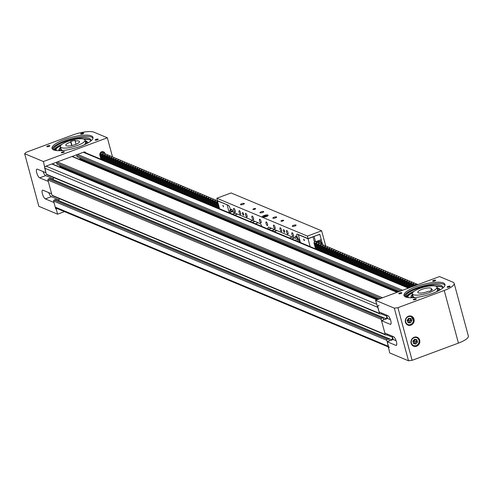 <?xml version="1.0" encoding="UTF-8"?>
<svg xmlns="http://www.w3.org/2000/svg" width="493" height="493" viewBox="0 0 493 493"><rect width="100%" height="100%" fill="white"/><g stroke="black" fill="none" stroke-linecap="round" stroke-linejoin="round"><path stroke-width="0.74" d="M83.835 152.097A1.695 1.547 -67.3 0 1 84.143 152.189L408.962 287.912M399.398 291.468L77.136 156.811L76.754 155.387A0.85 0.77 -67.3 0 1 76.859 154.691M398.258 291.887L80.032 158.919L79.761 157.908M79.546 159.449L80.032 158.919M379.259 298.949L57.003 164.292L56.615 162.875A0.85 0.77 -67.3 0 1 56.72 162.172M378.125 299.374L59.893 166.4L59.622 165.389M59.407 166.93L59.893 166.4M379.025 305.253A1.695 1.547 112.7 0 0 377.94 307.398L379.561 313.425A0.85 0.77 112.7 0 0 379.992 313.924L46.773 174.688A0.85 0.77 -67.3 0 1 46.348 174.189L44.721 168.162A1.695 1.547 -67.3 0 1 45.14 166.48M379.992 313.924A0.85 0.77 112.7 0 0 380.534 313.93L381.89 313.425L381.804 313.098M454.145 283.346A16.978 4.548 164.9 0 1 444.23 290.469L397.913 307.681L394.314 308.168L375.549 300.329L439.491 276.567L452.864 282.156A16.978 4.548 164.9 0 1 454.145 283.346L468.35 335.98A16.978 4.548 164.9 0 1 458.435 343.103L412.111 360.315L408.518 360.802L389.753 352.963L387.202 341.741L395.83 345.346A4.665 1.467 -110.4 0 0 396.286 345.377A4.665 1.467 -110.4 0 0 396.255 341.119A4.665 1.467 -110.4 0 0 393.488 336.657L384.86 333.052L381.52 320.684L387.516 318.46L386.611 315.107L386.919 316.247L380.978 313.764M386.919 316.247L386.407 318.872L53.189 179.637L53.601 177.542M386.407 318.872L383.64 319.902L383.043 317.689L49.824 178.454L48.468 178.959A0.85 0.77 -67.3 0 0 47.926 180.031L52.03 195.24A0.85 0.77 -67.3 0 0 52.455 195.746L385.674 334.981A0.85 0.77 112.7 0 0 386.21 334.987L387.572 334.482L387.486 334.149M383.043 317.689L381.681 318.195A0.85 0.77 112.7 0 0 381.138 319.267L385.243 334.476A0.85 0.77 112.7 0 0 385.674 334.981M387.202 341.741L393.192 339.511L392.292 336.158L392.601 337.304L386.654 334.821M392.601 337.304L392.089 339.923L58.87 200.688L59.277 198.593M392.089 339.923L389.316 340.953L388.724 338.74L55.506 199.511L54.144 200.016A0.85 0.77 -67.3 0 0 53.601 201.082L55.228 207.109A1.695 1.547 -67.3 0 0 56.085 208.114L388.644 347.072M388.724 338.74L387.362 339.246A0.85 0.77 112.7 0 0 386.82 340.318L388.447 346.345A1.695 1.547 112.7 0 0 389.304 347.349M47.753 145.903A1.584 0.425 -15.1 0 0 46.829 146.569A1.584 0.425 -15.1 0 0 48.961 146.409A1.584 0.425 -15.1 0 0 49.885 145.743A1.584 0.425 -15.1 0 0 47.753 145.903M81.573 133.338A1.584 0.425 -15.1 0 0 80.649 134.004A1.584 0.425 -15.1 0 0 82.781 133.843A1.584 0.425 -15.1 0 0 83.705 133.178A1.584 0.425 -15.1 0 0 81.573 133.338M62.241 151.955A1.584 0.425 -15.1 0 0 61.317 152.62A1.584 0.425 -15.1 0 0 63.449 152.46A1.584 0.425 -15.1 0 0 64.373 151.795A1.584 0.425 -15.1 0 0 62.241 151.955M96.061 139.39A1.584 0.425 -15.1 0 0 95.137 140.055A1.584 0.425 -15.1 0 0 97.269 139.895A1.584 0.425 -15.1 0 0 98.193 139.229A1.584 0.425 -15.1 0 0 96.061 139.39M52.35 149.046A21.217 5.682 164.9 0 1 64.78 140.838A21.217 5.682 164.9 0 1 93.029 138.071M64.423 139.519A21.217 5.682 -15.1 0 0 52.024 148.43A21.217 5.682 -15.1 0 0 80.599 146.279A21.217 5.682 -15.1 0 0 92.998 137.374A21.217 5.682 -15.1 0 0 64.423 139.519M72.409 135.107L26.086 152.319L24.65 153.705L43.415 161.544L107.351 137.787L93.984 132.198A16.978 4.548 -15.1 0 0 72.409 135.107M43.415 161.544L45.966 172.766L37.339 169.161A4.665 1.467 -110.4 0 0 36.883 169.13A4.665 1.467 -110.4 0 0 36.913 173.388A4.665 1.467 -110.4 0 0 39.68 177.844L48.308 181.449L51.642 193.823L43.014 190.218A4.665 1.467 -110.4 0 0 42.564 190.181A4.665 1.467 -110.4 0 0 42.595 194.439A4.665 1.467 -110.4 0 0 45.362 198.901L53.99 202.506L55.709 208.884L56.886 208.453M85.252 152.651A1.695 1.547 112.7 0 0 84.722 151.992M24.65 153.705L38.855 206.339L57.613 214.178L64.484 211.626M105.021 153.773L104.935 153.452A2.829 2.576 112.7 0 0 100.714 152.392A2.829 2.576 112.7 0 0 99.9 155.32L100.948 159.208M85.788 152.879A1.695 1.547 112.7 0 0 83.927 152.066L44.783 166.609M55.709 208.884L57.422 208.675M56.251 209.112L57.613 214.178M107.351 137.787L112.509 156.903M48.715 192.597A4.665 1.467 -110.4 0 0 51.352 196.676L59.031 199.881M43.033 171.539A4.665 1.467 -110.4 0 0 45.67 175.619L53.349 178.83M70.752 142.021L70.85 141.38L75.226 140.345L75.127 140.986A7.075 1.892 164.9 0 1 79.484 141.583A7.075 1.892 164.9 0 1 79.49 141.811A7.075 1.892 164.9 0 1 72.748 145.361A7.075 1.892 164.9 0 1 65.822 145.269A7.075 1.892 164.9 0 1 65.816 145.041A7.075 1.892 164.9 0 1 70.752 142.021L71.719 145.595M84.962 140.517A12.732 3.408 -15.1 0 0 84.944 140.111A12.732 3.408 -15.1 0 0 72.483 139.95A12.732 3.408 -15.1 0 0 60.343 146.335A12.732 3.408 -15.1 0 0 60.362 146.741A12.732 3.408 -15.1 0 0 72.822 146.902A12.732 3.408 -15.1 0 0 84.962 140.517M75.127 140.986L76.021 144.289M70.85 141.38L71.972 145.54M59.203 150.685A14.993 4.012 164.9 0 1 58.957 150.229L58.969 149.305L60.503 147.278M90.139 139.994A18.956 5.078 -15.1 0 0 89.369 139.753A18.956 5.078 -15.1 0 0 84.328 139.39M60.534 145.805A18.956 5.078 -15.1 0 0 55.666 149.441M85.086 140.641L87.908 142.415A14.993 4.012 164.9 0 1 87.927 142.939M54.618 150.242L55.142 149.909L54.002 150.057M55.161 150.365A1.781 0.475 -15.1 0 0 55.296 150.316A1.781 0.475 -15.1 0 0 56.177 149.625A1.781 0.475 -15.1 0 0 54.587 149.57A1.337 0.357 164.9 0 1 53.392 149.521A1.337 0.357 164.9 0 1 53.392 149.496A19.326 5.176 164.9 0 1 63.018 142.409A19.326 5.176 164.9 0 1 90.755 139.79A19.326 5.176 164.9 0 1 90.447 141.294M54.119 149.65A19.326 5.176 164.9 0 1 62.007 144.307M83.557 139.069A19.326 5.176 164.9 0 1 90.767 140.487M83.181 136.573A22.068 5.91 -15.1 0 0 62.568 141.725A22.068 5.91 -15.1 0 0 60.109 142.797M415.426 299.534A1.584 0.425 164.9 0 1 413.294 299.695A1.584 0.425 164.9 0 1 414.219 299.035A1.584 0.425 164.9 0 1 416.357 298.875A1.584 0.425 164.9 0 1 415.426 299.534M449.246 286.969A1.584 0.425 164.9 0 1 447.114 287.129A1.584 0.425 164.9 0 1 448.038 286.464A1.584 0.425 164.9 0 1 450.177 286.304A1.584 0.425 164.9 0 1 449.246 286.969M400.938 293.483A1.584 0.425 164.9 0 1 398.806 293.643A1.584 0.425 164.9 0 1 399.731 292.978A1.584 0.425 164.9 0 1 401.869 292.817A1.584 0.425 164.9 0 1 400.938 293.483M434.758 280.918A1.584 0.425 164.9 0 1 432.626 281.078A1.584 0.425 164.9 0 1 433.55 280.412A1.584 0.425 164.9 0 1 435.689 280.252A1.584 0.425 164.9 0 1 434.758 280.918M408.518 316.192A4.807 4.382 112.7 0 0 405.289 320.616A4.807 4.382 112.7 0 0 407.871 325.103A4.807 4.382 112.7 0 0 410.928 325.14A4.807 4.382 112.7 0 0 414.157 320.721A4.807 4.382 112.7 0 0 411.575 316.229A4.807 4.382 112.7 0 0 408.518 316.192M414.2 337.249A4.807 4.382 112.7 0 0 410.971 341.667A4.807 4.382 112.7 0 0 413.553 346.16A4.807 4.382 112.7 0 0 416.61 346.197A4.807 4.382 112.7 0 0 419.839 341.772A4.807 4.382 112.7 0 0 417.257 337.286A4.807 4.382 112.7 0 0 414.2 337.249M432.577 293.353A21.217 5.682 164.9 0 1 404.007 295.504A21.217 5.682 164.9 0 1 416.406 286.593A21.217 5.682 164.9 0 1 444.976 284.449A21.217 5.682 164.9 0 1 432.577 293.353M404.328 296.12A21.217 5.682 164.9 0 1 416.758 287.912A21.217 5.682 164.9 0 1 445.006 285.145M412.111 360.315L397.913 307.681M381.52 320.684L390.148 324.289A4.665 1.467 -110.4 0 0 390.604 324.326A4.665 1.467 -110.4 0 0 390.573 320.068A4.665 1.467 -110.4 0 0 387.806 315.606L379.179 312.001L375.549 300.329M388.823 347.731L388.385 347.898M408.518 360.802L394.314 308.168M387.516 318.46L390.444 319.686M393.192 339.511L396.125 340.737M429.132 287.906A7.075 1.892 -15.1 0 0 421.577 289.514A7.075 1.892 -15.1 0 0 417.805 292.343A7.075 1.892 -15.1 0 0 420.135 293.095A7.075 1.892 -15.1 0 0 428.084 291.332L429.717 291.332L432.595 289.668L430.962 289.668A7.075 1.892 -15.1 0 0 431.461 288.658A7.075 1.892 -15.1 0 0 429.132 287.906M416.536 295.171A12.732 3.408 -15.1 0 0 430.136 292.281A12.732 3.408 -15.1 0 0 436.927 287.185A12.732 3.408 -15.1 0 0 432.731 285.829A12.732 3.408 -15.1 0 0 419.13 288.719A12.732 3.408 -15.1 0 0 412.339 293.816A12.732 3.408 -15.1 0 0 416.536 295.171M431.184 290.488L430.962 289.668M437.069 287.715L439.417 288.701L439.892 289.49A14.993 4.012 164.9 0 1 439.904 290.013M442.061 287.043A18.956 5.078 -15.1 0 0 436.305 286.464M412.512 292.879A18.956 5.078 -15.1 0 0 407.902 296.194M411.187 297.76A14.993 4.012 164.9 0 1 410.94 297.304L411.193 295.8L412.487 294.352M406.349 296.539L405.431 296.601L406.349 296.539M442.689 287.542A19.326 5.176 -15.1 0 0 435.461 286.119M442.283 288.473A19.326 5.176 -15.1 0 0 442.671 286.84A19.326 5.176 -15.1 0 0 417.583 288.454A19.326 5.176 -15.1 0 0 405.529 295.664A1.337 0.357 -15.1 0 0 405.517 295.751A1.337 0.357 -15.1 0 0 406.509 295.837A1.781 0.475 164.9 0 1 407.834 295.948A1.781 0.475 164.9 0 1 406.331 296.848L405.702 297.026M412.086 289.872A22.068 5.91 164.9 0 1 417.571 287.653A22.068 5.91 164.9 0 1 435.159 283.648M407.834 295.948L408.192 297.267A1.781 0.475 164.9 0 1 407.994 297.581M414.163 291.252A19.326 5.176 -15.1 0 0 406.737 295.8M415.845 344.065L417.528 342.099L416.875 339.665L414.533 339.202L412.844 341.162L413.504 343.596L415.845 344.065L414.767 343.609L416.449 341.649L415.864 339.467M413.436 343.344L414.767 343.609L413.88 341.082L413.116 342.167M413.042 340.934L417.528 342.099M415.593 339.412L413.88 341.082L413.713 340.158M407.107 320.45L408.062 322.742L410.466 322.872L411.908 320.709L410.952 318.41L408.549 318.281L407.107 320.45M407.896 322.342L409.387 322.422L410.829 320.259L410.04 318.361M407.933 319.217L408.198 320.031L411.908 320.709M409.572 318.336L408.198 320.031L409.387 322.422L410.466 322.872M407.397 320.019L408.198 320.031L407.489 321.356M241.662 203.745A1.978 0.53 -15.1 0 0 240.504 204.577A1.978 0.53 -15.1 0 0 243.172 204.373A1.978 0.53 -15.1 0 0 244.331 203.541A1.978 0.53 -15.1 0 0 241.662 203.745M253.741 208.792A1.417 0.376 -15.1 0 0 252.915 209.383A1.417 0.376 -15.1 0 0 254.819 209.242A1.417 0.376 -15.1 0 0 255.645 208.644A1.417 0.376 -15.1 0 0 253.741 208.792M261.074 211.854A1.978 0.53 -15.1 0 0 259.916 212.686A1.978 0.53 -15.1 0 0 262.584 212.483A1.978 0.53 -15.1 0 0 263.737 211.651A1.978 0.53 -15.1 0 0 261.074 211.854M274.016 217.259A1.978 0.53 -15.1 0 0 272.857 218.091A1.978 0.53 -15.1 0 0 275.525 217.894A1.978 0.53 -15.1 0 0 276.678 217.062A1.978 0.53 -15.1 0 0 274.016 217.259M281.78 220.507A1.417 0.376 -15.1 0 0 280.948 221.098A1.417 0.376 -15.1 0 0 282.853 220.956A1.417 0.376 -15.1 0 0 283.685 220.359A1.417 0.376 -15.1 0 0 281.78 220.507M293.421 225.369A1.978 0.53 -15.1 0 0 292.269 226.201A1.978 0.53 -15.1 0 0 294.931 226.004A1.978 0.53 -15.1 0 0 296.09 225.172A1.978 0.53 -15.1 0 0 293.421 225.369M263.965 215.546A3.112 0.832 -15.1 0 0 262.147 216.852A3.112 0.832 -15.1 0 0 266.337 216.538A3.112 0.832 -15.1 0 0 268.155 215.231A3.112 0.832 -15.1 0 0 263.965 215.546M242.525 213.642A1.417 0.444 69.6 0 1 242.568 212.538A1.417 0.444 69.6 0 1 243.597 214.091A1.417 0.444 69.6 0 1 243.554 215.194A1.417 0.444 69.6 0 1 242.525 213.642M283.5 230.761A1.417 0.444 69.6 0 1 283.549 229.664A1.417 0.444 69.6 0 1 284.578 231.217A1.417 0.444 69.6 0 1 284.535 232.314A1.417 0.444 69.6 0 1 283.5 230.761M267.539 224.093A1.978 0.622 -110.4 0 0 266.097 221.924A1.978 0.622 -110.4 0 0 266.029 223.465A1.978 0.622 -110.4 0 0 267.477 225.634A1.978 0.622 -110.4 0 0 267.539 224.093M281.558 229.954A1.978 0.622 -110.4 0 0 280.116 227.778A1.978 0.622 -110.4 0 0 280.049 229.319A1.978 0.622 -110.4 0 0 281.497 231.494A1.978 0.622 -110.4 0 0 281.558 229.954M275.088 227.248A1.978 0.622 -110.4 0 0 273.646 225.079A1.978 0.622 -110.4 0 0 273.578 226.62A1.978 0.622 -110.4 0 0 275.026 228.789A1.978 0.622 -110.4 0 0 275.088 227.248M261.068 221.394A1.978 0.622 -110.4 0 0 259.626 219.219A1.978 0.622 -110.4 0 0 259.558 220.759A1.978 0.622 -110.4 0 0 261.007 222.935A1.978 0.622 -110.4 0 0 261.068 221.394M253.519 218.239A1.978 0.622 -110.4 0 0 252.077 216.063A1.978 0.622 -110.4 0 0 252.009 217.604A1.978 0.622 -110.4 0 0 253.457 219.779A1.978 0.622 -110.4 0 0 253.519 218.239M247.048 215.533A1.978 0.622 -110.4 0 0 245.606 213.364A1.978 0.622 -110.4 0 0 245.539 214.905A1.978 0.622 -110.4 0 0 246.987 217.074A1.978 0.622 -110.4 0 0 247.048 215.533M240.584 212.828A1.978 0.622 -110.4 0 0 239.136 210.659A1.978 0.622 -110.4 0 0 239.074 212.2A1.978 0.622 -110.4 0 0 240.516 214.369A1.978 0.622 -110.4 0 0 240.584 212.828M288.029 232.653A1.978 0.622 -110.4 0 0 286.587 230.484A1.978 0.622 -110.4 0 0 286.519 232.024A1.978 0.622 -110.4 0 0 287.961 234.2A1.978 0.622 -110.4 0 0 288.029 232.653M293.421 234.908A1.978 0.622 -110.4 0 0 291.979 232.739A1.978 0.622 -110.4 0 0 291.911 234.28A1.978 0.622 -110.4 0 0 293.353 236.449A1.978 0.622 -110.4 0 0 293.421 234.908M235.192 210.579A1.978 0.622 -110.4 0 0 233.744 208.403A1.978 0.622 -110.4 0 0 233.682 209.944A1.978 0.622 -110.4 0 0 235.124 212.119A1.978 0.622 -110.4 0 0 235.192 210.579M299.504 239.062L298.733 239.345A2.829 0.887 69.6 0 1 296.946 236.264A2.829 0.887 69.6 0 1 297.039 234.064A2.829 0.887 69.6 0 1 297.31 234.083L308.094 238.587L307.422 236.092L216.84 198.241L217.512 200.737L228.296 205.242A2.829 0.887 69.6 0 1 229.972 207.947A2.829 0.887 69.6 0 1 229.991 210.529A2.829 0.887 69.6 0 1 229.72 210.511L230.237 212.44M216.84 198.241L231.063 192.954L321.646 230.804L307.422 236.092M325.744 246.001L321.646 230.804M322.625 244.694L319.803 234.237L308.094 238.587M261.752 226.404A2.829 0.887 -110.4 0 0 260.021 223.52L233.275 212.347A2.829 0.887 -110.4 0 0 231.211 209.242A2.829 0.887 -110.4 0 0 231.118 211.442L231.279 212.052M296.989 237.706L295.387 238.298L268.648 227.125A2.829 0.887 -110.4 0 0 268.371 227.107A2.829 0.887 -110.4 0 0 268.229 229.109M298.203 241.632L297.544 239.204A2.829 0.887 -110.4 0 0 295.48 236.098A2.829 0.887 -110.4 0 0 295.387 238.298M299.498 242.174L298.733 239.345M230.188 210.332L229.72 210.511M294.463 237.916L291.733 238.926M294.358 237.866L291.622 238.883M274.619 229.621L271.889 230.638M274.73 229.664L271.994 230.681M297.569 239.278L294.925 240.264M271.427 228.29L268.697 229.307M292.201 236.967L289.465 237.983M276.961 230.601L274.225 231.618M276.887 230.57L274.151 231.587M254.998 221.419L252.262 222.435M254.887 221.375L252.151 222.392M235.155 213.13L232.419 214.147M235.26 213.173L232.53 214.19M258.184 222.756L255.454 223.773M232.967 211.423L229.227 212.81M252.73 220.476L250 221.493M237.49 214.11L234.76 215.121M237.416 214.079L234.686 215.09M264.618 216.107A1.417 0.376 -15.1 0 0 263.915 216.747A1.417 0.376 -15.1 0 0 265.826 216.507A1.417 0.376 -15.1 0 0 266.571 216.033A1.417 0.376 -15.1 0 0 266.041 215.786A1.417 0.376 -15.1 0 0 264.618 216.107M263.126 217.191L263.404 216.71L264.18 216.994L265.998 216.581L267.04 215.897L266.263 215.62L263.404 216.71L264.18 216.994M267.533 216.205L267.163 215.946L266.775 216.359M267.483 216.18L266.288 215.607L264.34 216.063M314.275 241.206L315.569 241.749L321.257 239.635L319.84 234.372L313.967 236.406M315.569 241.749L314.146 236.486M320.764 242.063L320.216 240.023M304.354 240.023L303.737 239.093L303.706 239.752L304.329 240.683L304.354 240.023M300.447 242.574L298.327 234.705L308.033 238.76L310.152 246.629M308.033 238.76L313.067 236.886L314.466 242.081M223.477 206.228L223.446 206.887L222.854 205.298L223.477 206.228M219.57 208.779L217.45 200.91L227.402 204.872M229.27 212.797L227.156 204.965M316.5 242.137A2.829 2.576 -67.3 0 1 319.353 241.459L320.536 241.958A2.829 2.576 -67.3 0 1 322.058 244.46M320.795 243.93L320.74 243.53L319.119 243.234M320.148 243.659L320.099 243.302M314.577 242.402L313.905 242.827L314.836 243.228L316.907 242.981L316.062 243.727L316.987 244.134L319.063 243.887L318.219 244.633L319.144 245.033L321.22 244.787L320.376 245.532L321.3 245.933L323.377 245.687L322.533 246.432L323.457 246.833L325.534 246.586L324.69 247.332L325.614 247.739L327.617 247.455L326.847 248.238L327.771 248.638L329.848 248.392L329.004 249.138L329.928 249.538L332.005 249.292L331.16 250.037L332.085 250.438L334.162 250.191L333.317 250.937L334.242 251.338L336.244 251.06L335.474 251.843L336.399 252.243L338.475 251.997L337.625 252.743L338.555 253.143L340.632 252.897L339.782 253.642L340.712 254.043L342.789 253.796L341.939 254.542L342.869 254.943L344.866 254.665L344.096 255.448L345.026 255.849L347.103 255.602L346.252 256.348L347.183 256.748L349.26 256.502L348.409 257.247L349.34 257.648L351.417 257.401L350.566 258.147L351.497 258.548L353.573 258.301L352.723 259.047L353.654 259.454L355.73 259.207L354.88 259.953L355.81 260.353L357.887 260.107L357.037 260.852L357.967 261.253L360.044 261.007L359.194 261.752L360.124 262.153L362.201 261.906L361.351 262.652L362.281 263.059L364.278 262.775L363.507 263.558L364.438 263.958L366.515 263.712L365.664 264.458L366.595 264.858L368.672 264.612L367.821 265.357L368.752 265.758L370.828 265.511L369.978 266.257L370.909 266.664L372.905 266.38L372.135 267.163L373.065 267.563L375.142 267.317L374.292 268.063L375.222 268.463L377.299 268.217L376.449 268.962L377.379 269.363L379.456 269.116L378.606 269.862L379.536 270.263L381.533 269.985L380.762 270.768L381.693 271.168L383.764 270.922L382.919 271.668L383.85 272.068L385.92 271.822L385.076 272.567L386.007 272.968L388.077 272.721L387.233 273.467L388.164 273.868L390.16 273.59L389.39 274.373L390.32 274.774L392.391 274.527L391.547 275.273L392.477 275.673L394.548 275.427L393.704 276.172L394.634 276.573L396.705 276.326L395.861 277.072L396.791 277.473L398.862 277.226L398.017 277.972L398.948 278.379L401.019 278.132L400.174 278.878L401.105 279.278L403.175 279.032L402.331 279.777L403.262 280.178L405.332 279.932L404.488 280.677L405.419 281.078L407.489 280.831L406.645 281.577L407.575 281.984L409.572 281.7L408.802 282.483L409.732 282.883L411.803 282.637L410.959 283.383L411.889 283.783L413.96 283.537L413.116 284.282L414.046 284.683L416.117 284.436L415.272 285.182L415.741 285.392M314.226 241.188L418.009 284.553M217.647 200.836L101.047 152.109M100.307 152.892L100.498 153.502M103.148 153.785L101.318 154.013L100.387 153.613L101.231 152.867L100.332 152.885M103.216 154.087L102.569 154.537L103.475 154.913L104.645 154.685L104.812 155.307M105.305 154.685L104.645 154.685M105.373 154.987L104.726 155.437L105.631 155.813L106.802 155.585L106.969 156.207M107.462 155.585L106.802 155.585M107.529 155.887L106.882 156.336L108.959 156.491L109.126 157.107M111.775 157.39L109.945 157.618L109.015 157.218L109.859 156.472L108.959 156.491M111.843 157.692L111.196 158.142L112.102 158.518L113.273 158.29L113.439 158.912M113.926 158.29L113.273 158.29M114 158.592L113.353 159.042L114.259 159.418L115.43 159.19L115.596 159.812M116.083 159.19L115.43 159.19M116.157 159.492L115.51 159.942L116.416 160.317L117.587 160.089L117.753 160.712M120.397 160.995L118.566 161.223L117.642 160.823L118.486 160.077L117.587 160.089M120.471 161.297L119.824 161.747L120.723 162.123L121.9 161.895L122.067 162.517M122.554 161.895L121.9 161.895M122.628 162.197L121.981 162.647L122.88 163.023L124.057 162.795L124.224 163.417M124.711 162.795L124.057 162.795M124.784 163.097L124.137 163.547L125.037 163.922L126.214 163.694L126.381 164.317M129.024 164.594L129.104 164.896L129.197 164.551L127.194 164.828L126.27 164.422L127.114 163.676L126.214 163.694M129.098 164.902L128.451 165.352L129.351 165.728L130.528 165.5L130.694 166.123M131.181 165.5L130.528 165.5M131.255 165.802L130.608 166.252L131.508 166.628L132.685 166.4L132.851 167.022M133.338 166.4L132.685 166.4M133.406 166.702L132.765 167.152L133.665 167.528L134.842 167.3L135.008 167.922M137.652 168.199L137.732 168.501L137.824 168.15L135.821 168.433L134.897 168.027L135.741 167.281L134.842 167.3M137.72 168.507L137.079 168.957L137.978 169.333L139.155 169.105L139.322 169.721M139.809 169.105L139.155 169.105M139.876 169.407L139.236 169.857L140.135 170.233L141.312 170.005L141.479 170.627M141.966 170.005L141.312 170.005M142.033 170.307L141.392 170.757L142.292 171.133L143.469 170.905L143.636 171.527M144.122 170.905L143.469 170.905M144.19 171.207L143.549 171.656L144.449 172.039L145.626 171.81L145.792 172.427M146.279 171.804L145.626 171.81M146.347 172.112L145.706 172.562L146.606 172.938L147.783 172.71L147.949 173.326M148.436 172.71L147.783 172.71M148.504 173.012L147.863 173.462L148.763 173.838L149.94 173.61L150.106 174.232M150.593 173.61L149.94 173.61M150.661 173.912L150.02 174.362L150.92 174.738L152.097 174.51L152.263 175.132M152.75 174.51L152.097 174.51M152.818 174.812L152.177 175.261L153.076 175.637L154.254 175.416L154.42 176.032M154.907 175.409L154.254 175.416M154.975 175.718L154.303 176.143L155.233 176.543L156.41 176.315L156.577 176.932M157.064 176.315L156.41 176.315M157.131 176.617L156.484 177.067L157.39 177.443L158.567 177.215L158.734 177.837M159.221 177.215L158.567 177.215M159.288 177.517L158.641 177.967L159.547 178.343L160.724 178.115L160.891 178.737M161.377 178.115L160.724 178.115M161.445 178.417L160.798 178.867L161.704 179.242L162.881 179.014L163.047 179.637M163.534 179.014L162.881 179.014M163.602 179.323L162.93 179.748L163.861 180.148L165.038 179.92L165.204 180.537M165.691 179.92L165.038 179.92M165.759 180.222L165.112 180.672L166.018 181.048L167.195 180.82L167.361 181.442M167.848 180.82L167.195 180.82M167.916 181.122L167.269 181.572L168.175 181.948L169.345 181.72L169.518 182.342M170.005 181.72L169.345 181.72M170.073 182.022L169.426 182.472L170.331 182.848L171.502 182.62L171.675 183.242M172.162 182.62L171.502 182.62M172.23 182.928L171.582 183.371L172.488 183.753L173.659 183.525L173.832 184.142M174.319 183.519L173.659 183.525M174.386 183.827L173.739 184.277L174.645 184.653L175.816 184.425L175.989 185.048M176.476 184.425L175.816 184.425M176.543 184.727L175.896 185.177L176.802 185.553L177.973 185.325L178.146 185.947M178.632 185.325L177.973 185.325M178.7 185.627L178.053 186.077L178.959 186.453L180.13 186.225L180.302 186.847M182.946 187.124L183.026 187.426L183.113 187.075L181.116 187.358L180.185 186.952L181.036 186.206L180.13 186.225M183.014 187.432L182.367 187.882L183.273 188.258L184.444 188.03L184.61 188.646M185.103 188.03L184.444 188.03M185.171 188.332L184.524 188.782L185.43 189.158L186.6 188.93L186.767 189.552M187.26 188.93L186.6 188.93M187.328 189.232L186.681 189.682L187.586 190.058L188.757 189.83L188.924 190.452M191.574 190.729L191.654 191.031L191.74 190.68L189.743 190.964L188.813 190.557L189.657 189.811L188.757 189.83M191.641 191.037L190.994 191.487L191.9 191.863L193.071 191.635L193.238 192.252M193.731 191.635L193.071 191.635M193.798 191.937L193.151 192.387L194.057 192.763L195.228 192.535L195.394 193.157M195.887 192.535L195.228 192.535M195.955 192.837L195.308 193.287L196.214 193.663L197.385 193.435L197.551 194.057M200.201 194.334L200.281 194.636L200.368 194.285L198.371 194.562L197.44 194.162L198.285 193.416L197.385 193.435M200.269 194.643L199.597 195.068L200.528 195.468L201.699 195.24L201.865 195.857M202.358 195.24L201.699 195.24M202.426 195.542L201.779 195.992L202.685 196.368L203.856 196.14L204.022 196.762M204.515 196.14L203.856 196.14M204.583 196.442L203.936 196.892L204.841 197.268L206.012 197.04L206.179 197.662M208.829 197.939L208.909 198.241L208.995 197.89L206.998 198.168L206.068 197.767L206.912 197.021L206.012 197.04M208.896 198.248L208.225 198.673L209.155 199.073L210.326 198.845L210.493 199.462M210.986 198.845L210.326 198.845M211.053 199.147L210.406 199.597L211.312 199.973L212.483 199.745L212.649 200.368M213.136 199.745L212.483 199.745M213.21 200.047L212.563 200.497L213.469 200.873L214.64 200.645L214.806 201.267M217.61 201.501L215.626 201.773L214.695 201.372L215.54 200.626L214.64 200.645M217.623 201.563L216.852 202.272L217.924 202.685M408.407 288.122L83.329 152.288M402.639 290.26L77.561 154.426M400.994 290.87L76.754 155.387M397.05 292.337L71.972 156.503M382.5 297.747L57.422 161.914M380.861 298.357L56.615 162.875M376.911 299.824L51.833 163.99M376.609 304.249L46.071 166.129M377.94 307.398L44.721 168.162M379.561 313.425L46.348 174.189M381.681 318.195L48.468 178.959M381.138 319.267L47.926 180.031M385.243 334.476L52.03 195.24M387.362 339.246L54.144 200.016M386.82 340.318L53.601 201.082M388.447 346.345L55.228 207.109M51.352 196.676L45.362 198.901M45.67 175.619L39.68 177.844M101.311 151.936L104.935 153.452M86.645 143.636A14.426 3.864 -15.1 0 0 85.425 140.795A14.426 3.864 -15.1 0 0 85.11 140.721M60.528 147.358A14.426 3.864 -15.1 0 0 60.664 150.648M62.611 150.507A13.299 3.562 164.9 0 1 62.112 150.402A13.299 3.562 164.9 0 1 60.731 148.122M54.655 149.552A19.523 5.226 164.9 0 1 60.676 144.917M85.314 141.485A13.299 3.562 164.9 0 1 84.895 144.498M458.435 343.103L444.23 290.469M390.924 324L390.148 324.289M396.606 345.057L395.83 345.346M437.297 288.559A13.299 3.562 164.9 0 1 436.872 291.573M438.628 290.71A14.426 3.864 -15.1 0 0 437.088 287.795M412.505 294.432A14.426 3.864 -15.1 0 0 412.641 297.723M414.595 297.581A13.299 3.562 164.9 0 1 412.715 295.196M407.23 295.763A19.523 5.226 164.9 0 1 414.095 291.301M406.331 296.848L406.442 297.273M414.126 337.68A4.246 3.864 112.7 0 0 411.415 343.036A4.246 3.864 112.7 0 0 416.252 345.581A4.246 3.864 112.7 0 0 418.964 340.225A4.246 3.864 112.7 0 0 414.126 337.68M416.215 345.796A4.529 4.123 -67.3 0 1 413.337 345.766A4.529 4.123 -67.3 0 1 411.144 343.368M413.578 337.532A4.529 4.123 -67.3 0 1 413.947 337.372A4.529 4.123 -67.3 0 1 416.825 337.409A4.529 4.123 -67.3 0 1 419.253 341.612A4.529 4.123 -67.3 0 1 416.265 345.778M413.405 320.789A4.246 3.864 112.7 0 0 409.966 316.395A4.246 3.864 112.7 0 0 405.61 320.364A4.246 3.864 112.7 0 0 409.048 324.764A4.246 3.864 112.7 0 0 413.405 320.789M407.902 316.475A4.529 4.123 -67.3 0 1 411.144 316.358A4.529 4.123 -67.3 0 1 413.559 320.758A4.529 4.123 -67.3 0 1 407.656 324.708A4.529 4.123 -67.3 0 1 405.462 322.317M232.721 210.85L231.118 211.442M271.236 228.21L268.5 229.22M321.904 244.399A2.545 2.317 112.7 0 0 318.053 242.784M317.683 242.63A2.829 2.576 -67.3 0 1 320.536 241.958L321.516 242.704L322.083 244.473M316.685 243.332L316.592 242.969M316.173 243.622L316.007 243M316.796 249.403L315.126 243.215M316.463 249.261L314.836 243.228M313.905 242.827L315.538 248.873L313.93 242.852M318.842 244.232L318.749 243.869M318.33 244.522L318.164 243.906M318.953 250.302L317.282 244.115M318.62 250.161L316.987 244.134M317.714 249.785L316.087 243.752M320.998 245.132L320.906 244.774M320.487 245.422L320.321 244.805M321.109 251.202L319.439 245.015M320.777 251.066L319.144 245.033M319.871 250.684L318.244 244.657M323.155 246.032L323.063 245.674M322.644 246.327L322.477 245.705M323.266 252.108L321.596 245.915M322.933 251.966L321.3 245.933M322.028 251.59L320.401 245.557L322.003 251.578M325.312 246.938L325.22 246.574M324.801 247.227L324.634 246.605M325.423 253.008L323.753 246.82M325.09 252.866L323.457 246.833M324.184 252.49L322.558 246.457M327.469 247.837L327.377 247.474M326.958 248.127L326.791 247.511M327.58 253.907L325.91 247.72M327.247 253.766L325.614 247.739M326.341 253.39L324.714 247.357M329.626 248.737L329.534 248.38M329.114 249.027L328.948 248.41M329.737 254.807L328.067 248.62M329.404 254.671L327.771 248.638M328.498 254.289L326.871 248.262M331.783 249.637L331.69 249.279M331.271 249.933L331.105 249.31M331.894 255.713L330.224 249.52M331.555 255.571L329.928 249.538M330.655 255.195L329.028 249.162L330.63 255.183M333.94 250.543L333.847 250.179M333.428 250.832L333.262 250.21M334.051 256.613L332.381 250.426M333.712 256.471L332.085 250.438M332.812 256.095L331.185 250.062M336.097 251.442L335.998 251.079M335.585 251.732L335.419 251.116M336.208 257.512L334.537 251.325M335.869 257.371L334.242 251.338M334.969 256.995L333.342 250.962M338.253 252.342L338.155 251.985M337.742 252.632L337.576 252.015M338.364 258.412L336.694 252.225M338.025 258.277L336.399 252.243M337.126 257.894L335.499 251.861M340.41 253.242L340.312 252.884M339.899 253.538L339.732 252.915M340.521 259.312L338.851 253.125M340.182 259.176L338.555 253.143M339.283 258.8L337.656 252.767M342.567 254.148L342.469 253.784M342.056 254.437L341.889 253.815M342.678 260.218L341.008 254.031M342.339 260.076L340.712 254.043M341.439 259.7L339.813 253.667M344.724 255.047L344.625 254.684M344.213 255.337L344.046 254.715M344.829 261.117L343.165 254.93M344.496 260.976L342.869 254.943M343.596 260.6L341.969 254.567M346.881 255.947L346.782 255.59M346.369 256.237L346.203 255.62M346.986 262.017L345.322 255.83M346.653 261.882L345.026 255.849M345.753 261.5L344.126 255.466M349.038 256.847L348.939 256.489M348.526 257.143L348.36 256.52M349.143 262.917L347.479 256.73M348.81 262.781L347.183 256.748M347.91 262.405L346.283 256.372M351.195 257.747L351.096 257.389M350.683 258.042L350.517 257.42M351.299 263.823L349.629 257.636M350.967 263.681L349.34 257.648M350.067 263.305L348.44 257.272M353.352 258.652L353.253 258.289M352.84 258.942L352.674 258.32M353.456 264.723L351.786 258.535M353.124 264.581L351.497 258.548M352.224 264.205L350.597 258.172M355.508 259.552L355.41 259.195M354.997 259.842L354.831 259.226M355.613 265.622L353.943 259.435M355.28 265.487L353.654 259.454M354.381 265.105L352.754 259.071M357.665 260.452L357.567 260.094M357.154 260.748L356.987 260.125M357.77 266.522L356.1 260.335M357.437 266.386L355.81 260.353M356.538 266.004L354.905 259.977M359.822 261.352L359.724 260.994M359.311 261.647L359.144 261.025M359.927 267.428L358.257 261.241M359.594 267.286L357.967 261.253M358.694 266.91L357.061 260.877M361.979 262.258L361.88 261.894M361.468 262.547L361.301 261.925M362.084 268.328L360.414 262.14M361.751 268.186L360.124 262.153M360.851 267.81L359.218 261.777M364.136 263.157L364.037 262.794M363.624 263.447L363.458 262.831M364.241 269.227L362.571 263.04M363.908 269.086L362.281 263.059M363.008 268.71L361.375 262.677M366.293 264.057L366.194 263.7M365.781 264.347L365.615 263.73M366.398 270.127L364.728 263.94M366.065 269.991L364.438 263.958M365.165 269.609L363.532 263.582M368.45 264.957L368.351 264.599M367.938 265.252L367.766 264.63M368.554 271.033L366.884 264.84M368.222 270.891L366.595 264.858M367.322 270.515L365.689 264.482M370.607 265.863L370.508 265.499M370.095 266.152L369.923 265.53M370.711 271.933L369.041 265.745M370.379 271.791L368.752 265.758M369.473 271.415L367.846 265.382M372.763 266.762L372.665 266.399M372.252 267.052L372.079 266.436M372.868 272.832L371.198 266.645M372.535 272.691L370.909 266.664M371.63 272.315L370.003 266.282M374.92 267.662L374.822 267.305M374.409 267.952L374.236 267.335M375.025 273.732L373.355 267.545M374.692 273.597L373.065 267.563M373.786 273.214L372.16 267.188M377.077 268.562L376.979 268.204M376.566 268.858L376.393 268.235M377.182 274.638L375.512 268.445M376.849 274.496L375.222 268.463M375.943 274.12L374.316 268.087M379.234 269.468L379.135 269.104M378.723 269.757L378.55 269.135M379.339 275.538L377.669 269.351M379.006 275.396L377.379 269.363M378.1 275.02L376.473 268.987M381.391 270.367L381.292 270.004M380.879 270.657L380.707 270.041M381.496 276.437L379.826 270.25M381.163 276.296L379.536 270.263M380.257 275.92L378.63 269.887M383.548 271.267L383.449 270.91M383.03 271.557L382.864 270.94M383.653 277.337L381.983 271.15M383.32 277.202L381.693 271.168M382.414 276.82L380.787 270.786M385.705 272.167L385.606 271.809M385.187 272.463L385.021 271.84M385.809 278.237L384.139 272.05M385.477 278.101L383.85 272.068M384.571 277.725L382.944 271.692M387.862 273.073L387.763 272.709M387.344 273.362L387.178 272.74M387.966 279.143L386.296 272.956M387.634 279.001L386.007 272.968M386.728 278.625L385.101 272.592M390.018 273.972L389.92 273.609M389.501 274.262L389.334 273.64M390.123 280.042L388.453 273.855M389.79 279.901L388.164 273.868M388.885 279.525L387.258 273.492M392.175 274.872L392.077 274.515M391.658 275.162L391.491 274.546M392.28 280.942L390.61 274.755M391.947 280.807L390.32 274.774M391.041 280.425L389.415 274.391M394.332 275.772L394.234 275.414M393.815 276.068L393.648 275.445M394.437 281.842L392.767 275.655M394.104 281.706L392.477 275.673M393.198 281.33L391.571 275.297M396.489 276.672L396.39 276.314M395.971 276.967L395.805 276.345M396.594 282.748L394.924 276.561M396.261 282.606L394.634 276.573M395.355 282.23L393.728 276.197M398.646 277.577L398.547 277.214M398.128 277.867L397.962 277.245M398.751 283.648L397.081 277.46M398.418 283.506L396.791 277.473M397.512 283.13L395.885 277.097M400.803 278.477L400.704 278.12M400.285 278.767L400.119 278.151M400.908 284.547L399.238 278.36M400.575 284.412L398.948 278.379M399.669 284.03L398.042 277.997M402.96 279.377L402.861 279.02M402.442 279.673L402.276 279.05M403.064 285.447L401.394 279.26M402.732 285.311L401.105 279.278M401.826 284.929L400.199 278.902M405.117 280.277L405.018 279.919M404.599 280.572L404.433 279.95M405.221 286.353L403.551 280.166M404.889 286.211L403.262 280.178M403.983 285.835L402.356 279.802M407.273 281.183L407.175 280.819M406.756 281.472L406.589 280.85M407.378 287.253L405.708 281.065M407.045 287.111L405.419 281.078M406.14 286.735L404.513 280.702M409.43 282.082L409.332 281.719M408.913 282.372L408.746 281.756M409.424 287.739L407.865 281.965M409.153 287.844L407.575 281.984M408.296 287.635L406.67 281.602M411.581 282.982L411.489 282.625M411.07 283.272L410.903 282.655M411.162 287.092L410.022 282.865M410.891 287.197L409.732 282.883M410.164 287.468L408.826 282.507M413.738 283.882L413.645 283.524M413.226 284.178L413.06 283.555M412.9 286.451L412.179 283.765M412.635 286.55L411.889 283.783M410.959 283.383L411.889 286.827L410.983 283.407M415.895 284.788L415.802 284.424M415.383 285.077L415.217 284.455M414.638 285.804L414.336 284.671M414.373 285.903L414.046 284.683M413.645 286.174L413.14 284.307M415.383 285.527L415.297 285.207M216.877 202.296L218.504 208.329L216.852 202.272M217.777 202.678L219.41 208.712M214.72 201.397L216.347 207.43L214.695 201.372M215.626 201.773L217.253 207.806M215.916 201.76L217.586 207.947M216.797 201.545L216.963 202.167M217.382 201.514L217.475 201.877M212.563 200.497L214.19 206.53M213.469 200.873L215.096 206.906M213.759 200.861L215.429 207.048M215.225 200.614L215.318 200.971M210.406 199.597L212.033 205.63M211.312 199.973L212.939 206.006M211.602 199.955L213.272 206.142M213.068 199.714L213.161 200.072M208.249 198.691L209.876 204.724L208.225 198.673M209.155 199.073L210.782 205.106M209.445 199.055L211.115 205.242M210.912 198.815L211.01 199.172M206.092 197.792L207.719 203.825L206.068 197.767M206.998 198.168L208.625 204.201M207.288 198.155L208.958 204.342M208.169 197.939L208.336 198.562M208.755 197.909L208.853 198.272M203.936 196.892L205.563 202.925M204.841 197.268L206.468 203.301M205.131 197.255L206.801 203.443M206.598 197.009L206.696 197.366M201.779 195.992L203.406 202.025M202.685 196.368L204.312 202.401M202.974 196.35L204.644 202.537M204.441 196.109L204.54 196.467M199.622 195.086L201.249 201.119L199.597 195.068M200.528 195.468L202.155 201.501M200.817 195.45L202.487 201.637M202.284 195.21L202.383 195.567M197.465 194.187L199.092 200.22L197.44 194.162M198.371 194.562L199.998 200.596M198.661 194.55L200.331 200.737M199.542 194.341L199.708 194.957M200.127 194.304L200.226 194.667M195.308 193.287L196.935 199.32M196.214 193.663L197.841 199.696M196.504 193.65L198.174 199.838M197.97 193.404L198.069 193.767M193.151 192.387L194.778 198.42M194.057 192.763L195.684 198.796M194.347 192.745L196.017 198.938M195.813 192.504L195.912 192.862M190.994 191.487L192.621 197.514L190.97 191.463M191.9 191.863L193.527 197.896M192.19 191.845L193.86 198.032M193.657 191.604L193.755 191.962M188.837 190.581L190.464 196.615L188.813 190.557M189.743 190.964L191.37 196.99M190.033 190.945L191.703 197.132M190.914 190.736L191.081 191.352M191.5 190.699L191.598 191.062M186.681 189.682L188.308 195.715M187.586 190.058L189.213 196.091M187.876 190.045L189.546 196.232M189.343 189.799L189.441 190.162M184.524 188.782L186.151 194.815M185.43 189.158L187.057 195.191M185.719 189.139L187.389 195.333M187.186 188.899L187.285 189.257M182.367 187.882L183.994 193.909L182.342 187.858M183.273 188.258L184.9 194.291M183.562 188.24L185.232 194.427M185.029 187.999L185.128 188.357M180.21 186.976L181.837 193.009L180.185 186.952M181.116 187.358L182.743 193.385M181.406 187.34L183.076 193.527M182.287 187.13L182.459 187.747M182.872 187.094L182.971 187.457M178.053 186.077L179.68 192.11M178.959 186.453L180.586 192.486M179.249 186.44L180.919 192.627M180.715 186.194L180.814 186.557M175.896 185.177L177.523 191.21M176.802 185.553L178.429 191.586M177.092 185.541L178.762 191.728M178.558 185.294L178.657 185.651M173.739 184.277L175.366 190.304L173.715 184.253M174.645 184.653L176.272 190.686M174.935 184.635L176.605 190.822M176.402 184.394L176.5 184.752M171.582 183.371L173.209 189.404L171.558 183.347M172.488 183.753L174.115 189.787M172.778 183.735L174.448 189.922M174.245 183.495L174.343 183.852M169.426 182.472L171.053 188.505L169.401 182.447M170.331 182.848L171.958 188.881M170.621 182.835L172.291 189.022M172.088 182.589L172.186 182.952M167.269 181.572L168.902 187.605M168.175 181.948L169.802 187.981M168.464 181.935L170.134 188.123M169.931 181.689L170.03 182.046M165.112 180.672L166.745 186.705M166.018 181.048L167.645 187.081M166.307 181.03L167.977 187.217M167.774 180.789L167.873 181.147M162.955 179.766L164.588 185.799M163.861 180.148L165.488 186.181M164.151 180.13L165.821 186.317M165.617 179.89L165.716 180.247M160.798 178.867L162.431 184.9M161.704 179.242L163.331 185.276M161.994 179.23L163.664 185.417M163.46 178.984L163.559 179.347M158.641 177.967L160.274 184M159.547 178.343L161.174 184.376M159.837 178.33L161.507 184.518M161.303 178.084L161.402 178.441M156.484 177.067L158.117 183.1M157.39 177.443L159.017 183.476M157.68 177.425L159.35 183.612M159.147 177.184L159.245 177.542M154.334 176.161L155.961 182.194M155.233 176.543L156.86 182.576M155.523 176.525L157.193 182.712M156.99 176.284L157.088 176.642M152.177 175.261L153.804 181.295M153.076 175.637L154.703 181.671M153.366 175.625L155.036 181.812M154.833 175.379L154.931 175.742M150.02 174.362L151.647 180.395M150.92 174.738L152.547 180.771M151.209 174.725L152.879 180.913M152.676 174.479L152.775 174.842M147.863 173.462L149.49 179.495M148.763 173.838L150.39 179.871M149.059 173.819L150.722 180.013M150.519 173.579L150.618 173.937M145.706 172.562L147.333 178.589M146.606 172.938L148.233 178.971M146.902 172.92L148.566 179.107M148.362 172.679L148.461 173.037M143.549 171.656L145.176 177.69M144.449 172.039L146.076 178.065M144.745 172.02L146.409 178.207M146.205 171.774L146.304 172.137M141.392 170.757L143.019 176.79M142.292 171.133L143.919 177.166M142.588 171.12L144.252 177.307M144.048 170.874L144.147 171.237M139.236 169.857L140.862 175.89M140.135 170.233L141.762 176.266M140.431 170.214L142.101 176.408M141.892 169.974L141.99 170.331M137.079 168.957L138.706 174.984M137.978 169.333L139.605 175.366M138.274 169.315L139.944 175.502M139.735 169.074L139.833 169.432M134.922 168.051L136.549 174.084M135.821 168.433L137.448 174.46M136.117 168.415L137.787 174.602M136.999 168.205L137.165 168.822M137.578 168.168L137.676 168.532M132.765 167.152L134.392 173.185M133.665 167.528L135.292 173.561M133.96 167.515L135.63 173.702M135.427 167.269L135.52 167.632M130.608 166.252L132.235 172.285M131.508 166.628L133.135 172.661M131.804 166.616L133.474 172.803M133.27 166.369L133.363 166.726M128.451 165.352L130.078 171.379M129.351 165.728L130.978 171.761M129.647 165.71L131.317 171.897M131.113 165.469L131.206 165.827M126.294 164.446L127.921 170.479M127.194 164.828L128.827 170.861M127.49 164.81L129.16 170.997M128.371 164.6L128.537 165.217M128.956 164.57L129.049 164.927M124.137 163.547L125.764 169.58M125.037 163.922L126.67 169.956M125.333 163.91L127.003 170.097M126.8 163.664L126.892 164.027M121.981 162.647L123.607 168.68M122.88 163.023L124.513 169.056M123.176 163.01L124.846 169.198M124.643 162.764L124.735 163.121M119.824 161.747L121.451 167.78M120.723 162.123L122.356 168.156M121.019 162.105L122.689 168.292M122.486 161.864L122.578 162.222M117.667 160.841L119.294 166.874M118.566 161.223L120.2 167.256M118.862 161.205L120.532 167.392M119.744 160.995L119.91 161.612M120.329 160.964L120.421 161.322M115.51 159.942L117.137 165.975M116.416 160.317L118.043 166.351M116.705 160.305L118.375 166.492M118.172 160.059L118.265 160.422M113.353 159.042L114.98 165.075M114.259 159.418L115.886 165.451M114.549 159.405L116.219 165.593M116.015 159.159L116.108 159.516M111.196 158.142L112.823 164.175M112.102 158.518L113.729 164.551M112.392 158.499L114.062 164.687M113.858 158.259L113.951 158.617M109.039 157.236L110.666 163.269M109.945 157.618L111.572 163.651M110.235 157.6L111.905 163.787M111.116 157.39L111.282 158.006M111.701 157.359L111.8 157.717M106.882 156.336L108.509 162.37M107.788 156.712L109.415 162.745M108.078 156.7L109.748 162.887M109.545 156.454L109.643 156.817M104.726 155.437L106.352 161.47M105.631 155.813L107.258 161.846M105.921 155.8L107.591 161.987M107.388 155.554L107.486 155.917M102.569 154.537L104.196 160.57M103.475 154.913L105.101 160.946M103.764 154.894L105.434 161.088M105.231 154.654L105.329 155.012M100.412 153.637L102.039 159.664M101.318 154.013L102.945 160.046M101.607 153.995L103.277 160.182M102.489 153.785L102.655 154.401M103.074 153.754L103.173 154.112M99.808 154.408L101.12 159.282M100.917 152.848L101.016 153.212M397.327 292.238L72.249 156.404M377.188 299.719L52.11 163.886M84.944 140.111L85.85 143.469M60.362 146.741L61.268 150.106M62.882 150.482L61.144 149.638M84.648 144.609L85.727 143.007M56.43 150.556L56.177 149.625M436.927 287.185L437.833 290.543M412.339 293.816L413.251 297.18M437.704 290.081L436.625 291.683M414.866 297.556L413.122 296.712M412.296 345.328L413.337 345.766L416.246 345.796C420.024 343.054 420.221 340.256 416.825 337.409L415.784 336.972M406.614 324.271L407.656 324.708C410.755 325.429 412.727 324.117 413.578 320.77L411.144 316.358L410.102 315.921M317.689 249.778L316.062 243.727M319.846 250.678L318.219 244.633M324.16 252.478L322.533 246.432M326.317 253.384L324.69 247.332M328.474 254.283L326.847 248.238M332.787 256.083L331.16 250.037M334.944 256.989L333.317 250.937M337.101 257.888L335.474 251.843M339.258 258.788L337.625 252.743M341.415 259.688L339.782 253.642M343.572 260.594L341.939 254.542M345.729 261.493L344.096 255.448M347.885 262.393L346.252 256.348M350.042 263.293L348.409 257.247M352.199 264.199L350.566 258.147M354.356 265.098L352.723 259.047M356.513 265.998L354.88 259.953M358.67 266.898L357.037 260.852M360.827 267.798L359.194 261.752M362.984 268.703L361.351 262.652M365.14 269.603L363.507 263.558M367.297 270.503L365.664 264.458M369.454 271.403L367.821 265.357M371.611 272.309L369.978 266.257M373.768 273.208L372.135 267.163M375.925 274.108L374.292 268.063M378.082 275.008L376.449 268.962M380.239 275.914L378.606 269.862M382.395 276.813L380.762 270.768M384.552 277.713L382.919 271.668M386.709 278.613L385.076 272.567M388.866 279.519L387.233 273.467M391.023 280.418L389.39 274.373M393.18 281.318L391.547 275.273M395.337 282.218L393.704 276.172M397.494 283.124L395.861 277.072M399.65 284.023L398.017 277.972M401.807 284.923L400.174 278.878M403.964 285.823L402.331 279.777M406.121 286.723L404.488 280.677M408.278 287.629L406.645 281.577M410.145 287.474L408.802 282.483M413.627 286.18L413.116 284.282M415.365 285.533L415.272 285.182M212.538 200.472L214.172 206.518M210.382 199.573L212.015 205.618M203.911 196.867L205.544 202.913M201.754 195.968L203.387 202.013M195.283 193.262L196.917 199.308M193.127 192.362L194.76 198.408M186.656 189.657L188.289 195.703M184.499 188.757L186.132 194.803M178.028 186.052L179.662 192.097M175.872 185.152L177.505 191.198M167.244 181.547L168.877 187.593M165.087 180.648L166.72 186.693M162.93 179.748L164.563 185.793M160.773 178.842L162.407 184.893M158.617 177.942L160.25 183.988M156.46 177.042L158.093 183.088M154.303 176.143L155.936 182.188M152.146 175.237L153.779 181.288M149.989 174.337L151.622 180.383M147.832 173.437L149.465 179.483M145.675 172.538L147.308 178.583M143.518 171.632L145.152 177.683M141.362 170.732L142.995 176.777M139.205 169.832L140.838 175.878M137.054 168.933L138.681 174.978M134.897 168.027L136.524 174.078M132.74 167.127L134.367 173.172M130.583 166.227L132.21 172.273M128.427 165.328L130.053 171.373M126.27 164.422L127.897 170.473M124.113 163.522L125.74 169.574M121.956 162.622L123.583 168.668M119.799 161.722L121.426 167.768M117.642 160.823L119.269 166.868M115.485 159.917L117.118 165.968M113.328 159.017L114.961 165.063M111.171 158.117L112.805 164.163M109.015 157.218L110.648 163.263M106.858 156.312L108.491 162.363M104.701 155.412L106.334 161.457M102.544 154.512L104.177 160.558M100.387 153.613L102.02 159.658"/></g></svg>
